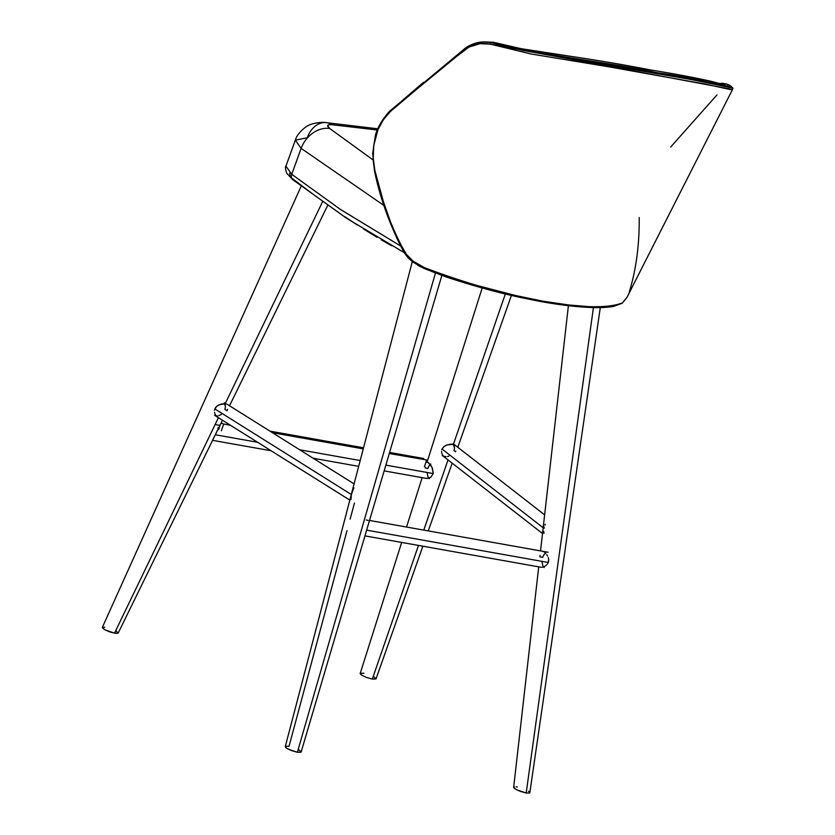 <?xml version="1.0" encoding="UTF-8"?>
<svg xmlns="http://www.w3.org/2000/svg" width="835" height="835" viewBox="0 0 835 835"><rect width="100%" height="100%" fill="white"/><g stroke="black" fill="none" stroke-linecap="round" stroke-linejoin="round"><path stroke-width="1.25" d="M377.378 130.01L332.038 124.697A25.467 18.328 -84.6 0 0 325.692 122.588A25.467 18.328 95.4 0 1 332.038 124.697C327.101 124.415 326.36 125.709 329.815 128.559L372.974 159.861L329.815 128.559A25.467 19.654 127 0 0 301.132 148.379L384.037 205.514L301.132 148.379L291.739 174.306L340.607 209.554L400.508 245.928L340.022 209.157L291.739 174.306A5.824 4.488 127 0 0 292.814 179.702A5.824 4.488 -53 0 1 291.739 174.306L301.132 148.379A25.467 19.654 -53 0 1 329.815 128.559L327.664 125.73L328.666 124.843L331.192 124.634L377.921 130.083M377.858 128.809L325.984 122.609C323.656 121.847 310.964 122.63 305.474 127.233C299.848 131.648 296.467 135.959 295.329 140.176L301.132 148.379L295.329 140.176L307.249 137.754A25.467 18.328 95.4 0 1 325.692 122.588M404.213 252.619L346.974 218.53L292.866 179.744L286.697 173.252C285.361 168.868 285.111 166.478 285.935 166.102L291.739 174.306L285.935 166.102L295.329 140.176M403.983 252.285L399.589 250.02M391.688 245.761L381.219 239.791M376.94 237.255L363.434 228.905M357.004 224.782L344.688 216.589M338.739 212.518L327.174 204.429M315.995 196.392L291.843 178.21M290.152 176.227L289.63 173.095M294.442 180.412A5.824 4.488 -53 0 1 292.814 179.702M727.671 84.899L728.266 84.878M729.613 85.64L731.93 87.445L730.061 87.55L690.962 79.513L523.691 50.622L500.666 45.173L491.23 42.564L492.64 42.345L530.757 51.133L656.623 72.645L715.407 83.26L728.621 86.381L729.372 85.953L726.586 84.001L728.84 84.878L726.335 83.907L718.684 83.333M482.609 41.969L492.765 42.314L484.133 41.938L477.359 42.721L467.903 46.666M482.16 42.001L480.699 42.136M483.475 41.875L492.64 42.345C537.656 54.922 611.784 62.594 656.623 72.645C704.813 79.168 741.261 91.245 726.586 84.001L721.743 83.166M423.564 82.289L401.75 100.972M725.291 85.107L710.794 81.225C693.572 77.384 673.501 73.637 650.601 69.963C626.647 65.276 601.409 60.945 574.887 56.957L521.343 48.722L493.422 42.272L483.59 41.865M492.765 42.314L494.811 42.752M388.557 113.007L381.793 121.826M716.983 94.908L670.672 147.033M483.622 41.865L491.23 42.564C541.07 56.77 611.001 63.356 657.615 73.856C705.627 80.223 742.983 92.789 728.84 84.878L729.299 85.18M390.989 110.356L464.584 49.912L464.5 48.921L464.584 49.912C472.14 44.265 480.699 42.334 490.27 44.119L490.907 42.721L490.27 44.119L732.556 89.46C731.585 88.145 735.718 89.731 729.059 84.993M390.488 110.491L464.667 48.712M374.581 170.862L374.842 170.403C369.529 149.173 376.637 123.246 390.404 111.462L390.613 110.408M732.138 88.635L732.504 89.074L731.095 89.606L728.746 89.23L705.199 84.053L608.183 66.706L531.081 53.983L490.27 44.119L479.979 43.66L468.915 47.125L445.431 65.036L390.404 111.462L383.515 119.499L377.984 129.613L373.715 145.582L373.245 158.107L374.842 170.403L383.328 201.485L392.377 227.13L399.297 242.066L406.447 254.393L413.137 261.167L424.201 267.534L423.95 268.296L424.201 267.534C415.945 264.257 409.411 259.017 404.589 251.805L404.223 252.337L404.589 251.805C390.55 225.513 380.624 198.375 374.842 170.403L376.355 176.853M639.192 217.549C639.464 244.686 636.176 269.465 629.319 291.864M379.434 188.7L385.133 207.873M396.604 237.651L399.015 242.578M404.589 251.805L404.223 252.337M732.587 89.366L626.876 297.563L622.524 302.855L627.001 297.312M390.446 110.533C387.795 112.662 376.919 125.897 375.197 136.669L372.713 153.41L374.456 170.747C380.259 198.866 390.122 226.066 404.036 252.358C408.367 258.203 406.833 256.804 412.74 261.96L423.95 268.411L446.151 276.938C472.589 285.695 497.754 292.626 521.635 297.719L541.205 301.644C558.333 304.681 573.697 306.57 587.297 307.301C597.87 307.99 606.805 307.656 614.09 306.288L622.524 302.855C593.247 314.524 506.908 299.201 424.201 267.534L447.435 276.448L470.773 283.848L515.592 295.527L543.157 301.205L568.593 304.963L590.909 306.8L609.435 306.497L616.794 305.203L622.096 303.335M406.081 254.978L407.062 256.251M410.361 259.779L412.834 261.877M417.406 265.029L421.498 267.19M424.201 267.534L424.034 268.327M431.664 271.458L435.494 272.941M439.346 274.381L447.08 277.136M462.559 282.157L481.576 287.647M493.84 290.904L506.438 294.056M518.66 296.905L530.486 299.421M536.258 300.558L541.946 301.602M549.378 302.865L563.719 304.921M570.524 305.714L580.221 306.612M584.834 306.936L603.475 307.217M607.65 306.904L611.637 306.361M427.019 478.445L430.839 477.202L433.261 473.57L385.853 465.126L433.261 473.57L432.332 468.038L430.411 464.615L428.105 462.465L431.987 467.297L433.261 473.57L430.839 477.202L428.292 478.309L425.85 478.298M425.286 468.017L427.875 468.477L428.438 467.078L427.875 468.477L425.286 468.017L425.537 467.256M363.945 673.25L360.386 673.25L361.357 674.962L366.304 677.383L372.306 679.085L418.481 545.432L372.306 679.085L376.053 678.782L373.923 676.778M375.99 678.949L372.306 679.085L366.304 677.383L361.357 674.962L360.177 673.542M448.009 459.928L423.773 530.11L448.009 459.928M454.501 444.784L453.395 444.356L454.501 444.784M505.352 293.941L453.395 444.356L505.352 293.941M441.746 449.814L443.427 447.059L446.172 445.243L450.295 444.157L453.395 444.356L446.955 444.919L444.032 446.527L442.028 449.021L543.167 527.762L442.028 449.021L441.746 449.814M441.548 451.505L441.631 452.372L441.548 451.505M441.83 453.217L442.122 454.042L441.83 453.217M442.498 454.814L442.957 455.555L442.498 454.814M443.489 456.234L442.957 455.555L443.489 456.234M444.731 457.371L444.084 456.839L444.731 457.371M454 450.566L454.365 449.094L454 450.566L455.545 451.766L454 450.566A8.006 6.722 127.9 0 0 453.509 444.387M448.906 456.108L447.497 456.557L448.906 456.108M446.078 456.714L443.437 456.171L446.078 456.714M453.081 443.782L454.449 447.623L453.081 443.782M455.795 451.057L455.545 451.766M445.431 457.82L444.084 456.839M429.388 478.674L428.647 477.985L429.388 478.674M428.042 477.046L427.155 473.069L428.042 477.046M429.138 465.846L430.829 464.051L429.138 465.846M430.307 464.469A8.006 4.603 -79.9 0 0 427.875 468.477M541.717 567.299L542.854 567.111L541.717 567.299M543.46 566.923L544.076 566.662L543.46 566.923M544.691 566.339L545.307 565.953L544.691 566.339M545.61 565.744L546.476 565.013L545.61 565.744M547.009 564.47L547.489 563.865L547.009 564.47M547.917 563.197L548.271 562.477L547.917 563.197M539.984 556.1L539.921 556.861L542.708 557.352L543.272 555.964L542.708 557.352L539.921 556.861L540.036 555.39M514.308 786.841L513.661 787.342L514.256 788.25L517.199 790.056L526.196 793.02L593.424 307.562L526.196 793.02L529.682 792.989L528.524 791.215M529.682 792.989L526.196 793.02L520.111 791.288L514.986 788.814L513.838 787.04M543.867 532.74L543.992 533.356M543.742 531.394L543.783 532.083M544.274 527.042L543.982 528.398M545.276 524.265L544.879 525.131M517.324 787.008L516.093 786.831M548.689 560.901L548.271 562.477L366.596 530.131L548.271 562.477L548.678 559.252L548.689 560.901M548.292 557.644L548.678 559.252L548.292 557.644M546.789 554.753L547.635 556.141L546.789 554.753M544.764 552.509L545.819 553.532L544.764 552.509M542.729 551.309L543.71 551.747L542.729 551.309M544.222 567.56L543.481 566.871L544.222 567.56M542.875 565.921L541.988 561.945L542.875 565.921M543.971 554.732L545.662 552.927L543.971 554.732M545.412 553.114A8.006 4.603 -79.9 0 0 542.708 557.352M212.883 439.481L215.294 434.753L257.629 442.289L215.294 434.753L217.351 430.453M299.702 449.783L360.188 460.555L299.702 449.783M218.645 429.618L220.43 424.347L218.645 429.618M221.087 422.99L223.676 424.023L221.087 422.99M423.679 458.509L389.601 452.445L423.679 458.509M363.538 447.8L269.966 431.142L363.538 447.8M221.39 430.766L223.676 424.023L230.408 425.224L223.676 424.023L221.39 430.766M272.481 432.718L363.246 448.875L272.481 432.718M389.277 453.509L426.685 459.97L389.277 453.509M104.74 627.137L102.267 627.617L104.459 629.632L114.51 633.17L218.415 417.698L114.51 633.17L118.048 633.17L116.044 630.853M227.621 409.317L226.995 410.726L224.865 409.39L226.995 410.726L227.329 410.006M226.462 403.983L225.168 403.712L226.462 403.983M322.613 201.632L225.168 403.712L322.613 201.632M216.046 433.271L214.01 437.425M214.47 410.215L215.545 407.553L217.851 405.497L221.505 404.025L225.168 403.712L219.25 404.766L216.599 406.415L214.814 408.899L351.305 494.497L214.814 408.899L214.47 410.215M214.522 412.239L214.668 412.897L214.522 412.239M214.866 413.544L214.668 412.897L214.866 413.544M215.42 414.745L215.117 414.16L215.42 414.745M216.14 415.82L215.754 415.298L216.14 415.82M217.444 417.082L216.547 416.289L217.444 417.082M221.317 414.369L218.801 415.684L221.317 414.369M217.528 415.945L216.202 415.893L217.528 415.945M224.26 402.825L225.366 406.478L224.26 402.825M224.865 409.39L225.241 407.918L224.865 409.39A8.006 5.897 122.1 0 0 224.772 403.681M102.454 627.325L104.459 629.632L110.043 632.011L115.752 633.358L118.048 633.17L118.132 632.481M217.925 428.501L217.987 427.896M365.657 533.408L368.559 523.597M285.967 746.187L289.014 746.354L347.026 530.642M350.126 519.12L354.457 503.025M285.466 746.365L285.747 747.555L288.545 749.329L297.375 752.262L435.463 273.045L297.375 752.262L301.153 751.959M367.995 525.528L366.221 531.571M353.351 488.945L351.42 494.581L350.95 499.466M353.946 487.974L353.539 488.611M412.302 261.616L285.267 746.626L286.436 748.108L291.363 750.55L297.375 752.262L300.934 752.251M301.049 751.552L299.024 749.913M368.131 520.466L366.325 519.975M481.565 42.042C476.649 42.084 467.84 45.821 464.667 48.722M622.085 303.345L626.97 297.375M376.042 678.855L422.875 546.215M428.271 530.914L452.184 463.185M457.81 447.268L511.427 295.392M482.192 287.96L427.029 462.266M360.188 673.49L401.656 542.437M406.53 527.042L422.155 477.651M427.938 462.423L425.965 462.079M529.839 792.728L600.302 307.604M513.671 787.311L538.721 566.84M568.405 305.673L540.537 550.902M215.127 424.524L219.72 425.349M212.591 440.337L271.124 450.754M313.198 458.248L358.674 466.347M384.152 470.888L426.205 478.371M453.53 443.949L544.629 514.871M442.299 455.492L542.51 533.513M548.136 552.259L369.519 520.445M541.017 567.257L364.958 535.893M218.384 429.294L219.24 426.768M424.399 466.723L426.675 459.981M118.205 632.993L213.676 438.114M327.748 205.285L229.531 405.768M222.444 420.224L216.495 432.373M301.247 186.028L102.298 627.503M301.143 752.001L365.98 532.438M441.872 275.414L368.298 524.589M227.245 404.338L354.082 483.893M214.553 415.277L349.834 500.123"/></g></svg>
